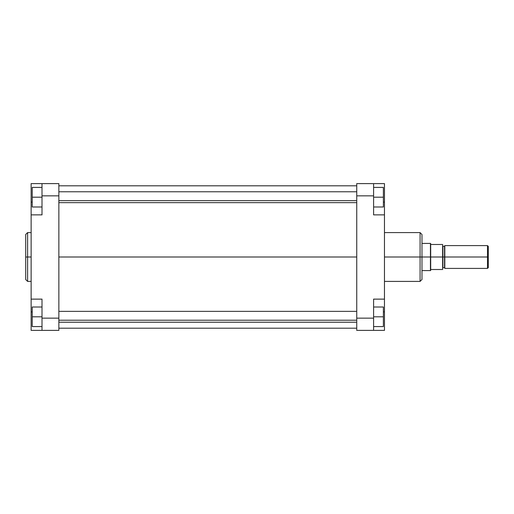 <?xml version="1.0" encoding="UTF-8"?>
<svg xmlns="http://www.w3.org/2000/svg" width="514" height="514" viewBox="0 0 514 514"><rect width="100%" height="100%" fill="white"/><g stroke="black" fill="none" stroke-linecap="round" stroke-linejoin="round"><path stroke-width="0.77" d="M25.7 234.602L25.7 257L25.7 234.493L25.7 257L27.602 257L27.602 232.591L27.602 257L31.136 257L27.602 257L27.602 281.409L31.136 281.409M25.7 234.493L27.602 232.591L27.602 257L25.7 257L25.7 279.398M42.007 318.153L42.007 330.386L31.136 330.386L31.136 311.902L31.136 330.386L58.859 330.386L58.859 183.614L42.007 183.614L42.007 214.871L42.007 195.847L58.859 195.847L58.859 318.153L42.007 318.153L42.007 299.129L42.007 330.386L58.859 330.386L58.859 318.153L42.007 318.153M31.136 214.871L42.007 214.871L31.136 214.871L31.136 299.129L31.136 183.614L42.007 183.614L42.007 195.847L58.859 195.847L58.859 183.614L31.136 183.614L31.136 213.901M31.136 299.373L31.136 311.902L32.221 311.902L31.136 311.902L31.136 299.129L42.007 299.129L31.136 299.129M31.136 202.098L32.221 202.098L31.136 202.098M25.7 257L25.7 279.507L25.7 257M27.602 257L27.602 281.409L27.602 257M32.221 206.988L32.221 187.417L42.007 187.417L32.221 187.417L32.221 197.203L42.007 197.203L32.221 197.203L32.221 206.988L42.007 206.988L32.221 206.988M32.221 326.583L32.221 307.012L42.007 307.012L32.221 307.012L32.221 316.797L42.007 316.797L32.221 316.797L32.221 326.583L42.007 326.583L32.221 326.583M58.859 257L356.748 257L58.859 257M384.472 281.409L420.079 281.409L420.079 257L384.472 257L420.079 257L420.079 232.591L420.079 257L421.981 257L421.981 234.602M421.981 279.398L421.981 257L420.079 257L420.079 232.591L421.981 234.493M384.472 299.129L384.472 330.386L373.601 330.386L373.601 299.129L384.472 299.129L384.472 214.871L373.601 214.871L373.601 183.614L356.748 183.614L356.748 330.386L373.601 330.386L356.748 330.386L356.748 318.153L373.601 318.153L373.601 299.129L384.472 299.129L384.472 214.871L373.601 214.871L373.601 195.847L356.748 195.847L356.748 318.153L373.601 318.153L373.601 330.386L384.472 330.386L384.472 300.099M384.472 214.627L384.472 183.614L356.748 183.614L356.748 195.847L373.601 195.847L373.601 183.614L384.472 183.614L384.472 202.098L383.386 202.098L384.472 202.098L384.472 214.871M384.472 311.902L383.386 311.902L384.472 311.902M421.981 257L421.981 279.507L421.981 257L430.443 257L421.981 257M420.079 257L420.079 281.409L420.079 257M383.386 187.417L383.386 206.988L373.601 206.988L383.386 206.988L383.386 197.203L373.601 197.203L383.386 197.203L383.386 187.417L373.601 187.417L383.386 187.417M383.386 307.012L383.386 326.583L373.601 326.583L383.386 326.583L383.386 316.797L373.601 316.797L383.386 316.797L383.386 307.012L373.601 307.012L383.386 307.012M444.809 245.583L444.809 257L487.484 257L487.484 245.583L444.809 245.583L444.809 268.417L487.484 268.417L488.3 267.601L488.3 257L487.484 257L487.484 268.417L487.484 257L444.539 257L444.539 246.264L444.539 257L442.907 257L442.907 246.264L442.638 257L442.638 244.497L430.681 244.497L430.443 270.589L430.443 257L442.638 257L442.638 244.497L430.681 244.497L430.681 243.546L430.681 269.503L430.681 257L442.907 257L442.638 268.006M430.681 270.454L430.681 269.503L442.638 269.503L442.638 257L442.638 269.503L430.681 269.503L430.443 270.589L421.981 270.589M442.907 267.736L444.539 267.736L444.809 245.994M488.3 267.601L488.3 246.399L488.3 257L487.484 257L487.484 245.583L488.3 246.399M444.539 246.264L442.907 246.264L442.907 257L444.809 257L444.809 268.417M421.981 243.411L430.443 243.411L430.443 257L430.681 243.546M442.907 257L442.907 267.736L442.907 257M444.539 257L444.539 267.736L444.539 257M58.859 200.633L356.748 200.633L58.859 200.633M58.859 320.222L356.748 320.222L58.859 320.222M27.602 232.591L31.136 232.591M27.602 281.409L25.7 279.507M356.748 185.792L58.859 185.792M356.748 328.208L58.859 328.208M420.079 232.591L384.472 232.591M420.079 281.409L421.981 279.507M356.748 191.767L58.859 191.767M356.748 202.638L58.859 202.638M356.748 311.362L58.859 311.362M356.748 322.233L58.859 322.233"/></g></svg>

